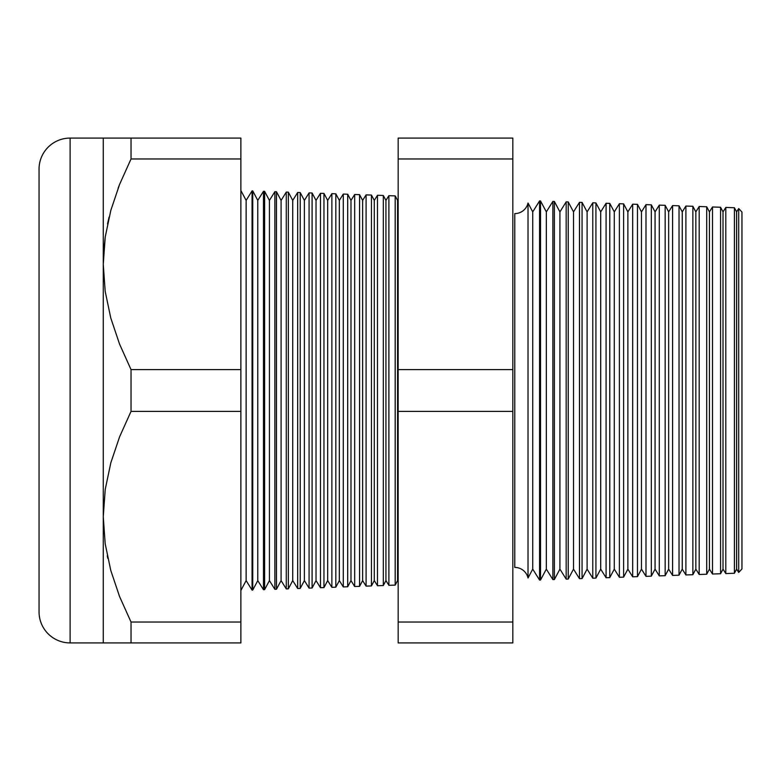 <?xml version="1.0" encoding="UTF-8"?>
<svg xmlns="http://www.w3.org/2000/svg" width="781" height="781" viewBox="0 0 781 781"><rect width="100%" height="100%" fill="white"/><g stroke="black" fill="none" stroke-linecap="round" stroke-linejoin="round"><path stroke-width="1.17" d="M103.619 252.634L105.21 237.102L103.619 252.634M651.315 254.245L651.315 204.837L645.985 204.651L641.474 211.876L637.472 204.349L632.688 204.183L627.875 211.876L623.619 203.87L619.382 203.724L614.286 211.876L609.776 203.382L606.085 203.255L600.696 211.876L595.923 202.904L592.779 202.796L587.107 211.876L582.07 202.416L579.482 202.328L573.508 211.876L568.226 201.937L566.176 201.859L559.918 211.876L554.373 201.449L552.88 201.4L546.329 211.876L540.53 200.971L539.573 200.932L532.74 211.876L528.024 203.011L528.024 577.989A13.589 13.589 0 0 0 514.767 567.406L514.767 213.594A13.589 13.589 0 0 0 528.024 203.011A13.589 13.589 0 0 1 514.767 213.594L514.767 567.406A13.589 13.589 0 0 1 528.024 577.989L532.74 569.124L539.573 580.068L539.573 200.932L532.74 211.876L532.74 569.124L532.74 211.876L528.024 203.011L528.024 577.989L532.74 569.124L539.573 580.068L540.53 580.029L546.329 569.124L552.88 579.6L552.88 201.4L546.329 211.876L546.329 569.124L546.329 211.876L540.53 200.971L540.53 580.029L540.53 200.971L539.573 200.932L539.573 580.068L540.53 580.029L546.329 569.124L552.88 579.6L554.373 579.551L559.918 569.124L566.176 579.141L566.176 201.859L559.918 211.876L559.918 569.124L559.918 211.876L554.373 201.449L554.373 579.551L554.373 201.449L552.88 201.4L552.88 579.6L554.373 579.551L559.918 569.124L566.176 579.141L568.226 579.063L573.508 569.124L579.482 578.672L579.482 202.328L573.508 211.876L573.508 569.124L573.508 211.876L568.226 201.937L568.226 579.063L568.226 201.937L566.176 201.859L566.176 579.141L568.226 579.063L573.508 569.124L579.482 578.672L582.07 578.584L587.107 569.124L592.779 578.204L592.779 202.796L587.107 211.876L587.107 569.124L587.107 211.876L582.07 202.416L582.07 578.584L582.07 202.416L579.482 202.328L579.482 578.672L582.07 578.584L587.107 569.124L592.779 578.204L595.923 578.096L600.696 569.124L606.085 577.745L606.085 203.255L600.696 211.876L600.696 569.124L600.696 211.876L595.923 202.904L595.923 578.096L595.923 202.904L592.779 202.796L592.779 578.204L595.923 578.096L600.696 569.124L606.085 577.745L609.776 577.618L614.286 569.124L619.382 577.276L619.382 203.724L614.286 211.876L614.286 569.124L614.286 211.876L609.776 203.382L609.776 577.618L609.776 203.382L606.085 203.255L606.085 577.745L609.776 577.618L614.286 569.124L619.382 577.276L623.619 577.13L627.875 569.124L632.688 576.817L632.688 204.183L627.875 211.876L627.875 569.124L627.875 211.876L623.619 203.87L623.619 577.13L623.619 203.87L619.382 203.724L619.382 577.276L623.619 577.13L627.875 569.124L632.688 576.817L637.472 576.651L641.474 569.124L645.985 576.349L645.985 204.651L641.474 211.876L641.474 569.124L641.474 211.876L637.472 204.349L637.472 576.651L637.472 204.349L632.688 204.183L632.688 576.817L637.472 576.651L641.474 569.124L645.985 576.349L651.315 576.163L655.064 569.124L659.291 575.88L659.291 205.12L655.064 211.876L655.064 569.124L655.064 211.876L651.315 204.837L651.315 576.163L651.315 204.837L645.985 204.651L645.985 576.349L651.315 576.163L651.315 526.755M651.315 204.837L655.064 211.876L659.291 205.12L665.168 205.325L668.653 211.876L672.587 205.579L679.021 205.803L682.243 211.876L685.894 206.047L692.864 206.291L695.842 211.876L699.19 206.506L706.717 206.77L709.431 211.876L712.497 206.975L720.56 207.258L723.021 211.876L725.803 207.434L734.413 207.736L736.62 211.876L738.699 208.547L736.62 211.876L736.62 569.124L738.699 572.453L738.699 208.547L738.699 572.453L741.95 568.968L741.95 212.032L738.699 208.547L741.95 212.032L741.95 568.968L738.699 572.453L736.62 569.124L736.62 211.876L734.413 207.736L734.413 573.264L736.62 569.124L734.413 573.264L734.413 207.736L725.803 207.434L723.021 211.876L723.021 569.124L725.803 573.566L725.803 207.434L725.803 573.566L734.413 573.264L725.803 573.566L723.021 569.124L723.021 211.876L720.56 207.258L720.56 573.742L723.021 569.124L720.56 573.742L720.56 207.258L712.497 206.975L709.431 211.876L709.431 569.124L712.497 574.025L712.497 206.975L712.497 574.025L720.56 573.742L712.497 574.025L709.431 569.124L709.431 211.876L706.717 206.77L706.717 574.23L709.431 569.124L706.717 574.23L706.717 206.77L699.19 206.506L695.842 211.876L695.842 569.124L699.19 574.494L699.19 206.506L699.19 574.494L706.717 574.23L699.19 574.494L695.842 569.124L695.842 211.876L692.864 206.291L692.864 574.709L695.842 569.124L692.864 574.709L692.864 206.291L685.894 206.047L682.243 211.876L682.243 569.124L685.894 574.953L685.894 206.047L685.894 574.953L692.864 574.709L685.894 574.953L682.243 569.124L682.243 211.876L679.021 205.803L679.021 575.197L682.243 569.124L679.021 575.197L679.021 205.803L672.587 205.579L668.653 211.876L668.653 569.124L672.587 575.421L672.587 205.579L672.587 575.421L679.021 575.197L672.587 575.421L668.653 569.124L668.653 211.876L665.168 205.325L665.168 575.675L668.653 569.124L665.168 575.675L665.168 205.325L659.291 205.12L659.291 575.88L665.168 575.675L659.291 575.88L655.064 569.124L651.315 576.163M398.164 199.477L397.578 200.405L397.578 580.595L398.164 581.523L397.578 580.595L397.578 200.405L395.186 195.894L395.186 585.106L397.578 580.595L395.186 585.106L395.186 195.894L388.889 195.67L385.931 200.405L385.931 580.595L388.889 585.33L388.889 195.67L388.889 585.33L395.186 585.106L388.889 585.33L385.931 580.595L385.931 200.405L383.315 195.475L383.315 585.525L385.931 580.595L383.315 585.525L383.315 195.475L377.487 195.279L374.284 200.405L374.284 580.595L377.487 585.721L377.487 195.279L377.487 585.721L383.315 585.525L377.487 585.721L374.284 580.595L374.284 200.405L371.444 195.065L371.444 585.935L374.284 580.595L371.444 585.935L371.444 195.065L366.084 194.879L362.628 200.405L362.628 580.595L366.084 586.121L366.084 194.879L366.084 586.121L371.444 585.935L366.084 586.121L362.628 580.595L362.628 200.405L359.572 194.645L359.572 586.355L362.628 580.595L359.572 586.355L359.572 194.645L354.681 194.479L350.981 200.405L350.981 580.595L354.681 586.521L354.681 194.479L354.681 586.521L359.572 586.355L354.681 586.521L350.981 580.595L350.981 200.405L347.701 194.235L347.701 586.765L350.981 580.595L347.701 586.765L347.701 194.235L343.279 194.078L339.335 200.405L339.335 580.595L343.279 586.922L343.279 194.078L343.279 586.922L347.701 586.765L343.279 586.922L339.335 580.595L339.335 200.405L335.83 193.825L335.83 587.175L339.335 580.595L335.83 587.175L335.83 193.825L331.876 193.678L327.678 200.405L327.678 580.595L331.876 587.322L331.876 193.678L331.876 587.322L335.83 587.175L331.876 587.322L327.678 580.595L327.678 200.405L323.959 193.405L323.959 587.595L327.678 580.595L323.959 587.595L323.959 193.405L320.474 193.288L316.032 200.405L316.032 580.595L320.474 587.712L320.474 193.288L320.474 587.712L323.959 587.595L320.474 587.712L316.032 580.595L316.032 200.405L312.088 192.995L312.088 588.005L316.032 580.595L312.088 588.005L312.088 192.995L309.081 192.887L304.385 200.405L304.385 580.595L309.081 588.113L309.081 192.887L309.081 588.113L312.088 588.005L309.081 588.113L304.385 580.595L304.385 200.405L300.216 192.575L300.216 588.425L304.385 580.595L300.216 588.425L300.216 192.575L297.678 192.487L292.729 200.405L292.729 580.595L297.678 588.513L297.678 192.487L297.678 588.513L300.216 588.425L297.678 588.513L292.729 580.595L292.729 200.405L288.345 192.165L288.345 588.835L292.729 580.595L288.345 588.835L288.345 192.165L286.276 192.087L281.082 200.405L281.082 580.595L286.276 588.913L286.276 192.087L286.276 588.913L288.345 588.835L286.276 588.913L281.082 580.595L281.082 200.405L276.474 191.745L276.474 589.255L281.082 580.595L276.474 589.255L276.474 191.745L274.873 191.687L269.425 200.405L269.425 580.595L274.873 589.313L274.873 191.687L274.873 589.313L276.474 589.255L274.873 589.313L269.425 580.595L269.425 200.405L264.603 191.335L264.603 589.665L269.425 580.595L264.603 589.665L264.603 191.335L263.47 191.296L257.779 200.405L257.779 580.595L263.47 589.704L263.47 191.296L263.47 589.704L264.603 589.665L263.47 589.704L257.779 580.595L257.779 200.405L252.741 190.915L252.741 590.085L257.779 580.595L252.741 590.085L252.741 190.915L252.068 190.896L246.132 200.405L246.132 580.595L252.068 590.104L252.068 190.896L252.068 590.104L252.741 590.085L252.068 590.104L246.132 580.595L246.132 200.405L240.87 190.505L246.132 200.405L252.068 190.896L252.741 190.915L257.779 200.405L263.47 191.296L264.603 191.335L269.425 200.405L274.873 191.687L276.474 191.745L281.082 200.405L286.276 192.087L288.345 192.165L292.729 200.405L297.678 192.487L300.216 192.575L304.385 200.405L309.081 192.887L312.088 192.995L316.032 200.405L320.474 193.288L323.959 193.405L327.678 200.405L331.876 193.678L335.83 193.825L339.335 200.405L343.279 194.078L347.701 194.235L350.981 200.405L354.681 194.479L359.572 194.645L362.628 200.405L366.084 194.879L371.444 195.065L374.284 200.405L377.487 195.279L383.315 195.475L385.931 200.405L388.889 195.67L395.186 195.894L397.578 200.405L398.164 199.477M240.87 590.495L246.132 580.595L240.87 590.495M39.05 610.791L39.05 169.145A31.064 31.064 0 0 1 70.114 138.081L131.032 138.081L131.032 158.973L119.61 184.355L110.843 210.314L105.23 236.955L103.268 264.29L105.191 291.362L110.756 317.935L119.542 344.06L131.032 369.608L240.87 369.608L240.87 642.919L131.032 642.919L240.87 642.919L240.87 622.027L131.032 622.027L240.87 622.027L240.87 411.392L131.032 411.392L240.87 411.392L240.87 369.608L131.032 369.608L131.032 411.392L119.61 436.774L110.843 462.733L105.23 489.375L103.268 516.71L105.191 543.781L110.756 570.355L119.542 596.489L131.032 622.027L131.032 642.919L70.114 642.919L70.114 138.081A31.064 31.064 0 0 0 39.05 169.145L39.05 611.855A31.064 31.064 0 0 0 70.114 642.919L103.268 642.919L103.268 138.081L70.114 138.081L70.114 642.919A31.064 31.064 0 0 1 39.05 611.855M131.032 642.919L119.6 642.919L131.032 642.919L131.032 622.027L119.542 596.489L110.756 570.355L105.191 543.781L103.268 516.71L105.23 489.375L110.843 462.733L119.61 436.774L131.032 411.392L131.032 369.608L119.542 344.06L110.756 317.935L105.191 291.362L103.268 264.29L103.268 642.919L105.21 642.919L103.268 642.919M107.798 558.317L107.27 555.838M109.086 217.05L107.534 223.893M131.032 138.081L240.87 138.081L103.268 138.081L103.268 264.29L105.23 236.955L110.843 210.314L119.61 184.355L131.032 158.973L240.87 158.973L240.87 138.081L240.87 158.973L131.032 158.973L131.032 138.081M240.87 369.608L240.87 158.973L240.87 369.608M512.824 158.973L512.824 642.919L398.164 642.919L512.824 642.919L512.824 622.027L398.164 622.027L398.164 642.919L398.164 622.027L512.824 622.027L512.824 411.392L398.164 411.392L398.164 622.027L398.164 411.392L512.824 411.392L512.824 158.973L398.164 158.973L398.164 369.608L512.824 369.608L398.164 369.608L398.164 411.392L398.164 158.973L512.824 158.973L512.824 138.081L512.824 158.973M398.164 138.081L398.164 158.973L398.164 138.081L512.824 138.081L398.164 138.081M119.591 184.404L118.107 188.221M103.268 138.081L119.6 138.081M110.795 642.919L119.61 642.919L110.795 642.919M679.021 575.197L679.021 526.648M679.021 254.352L679.021 205.803"/></g></svg>
